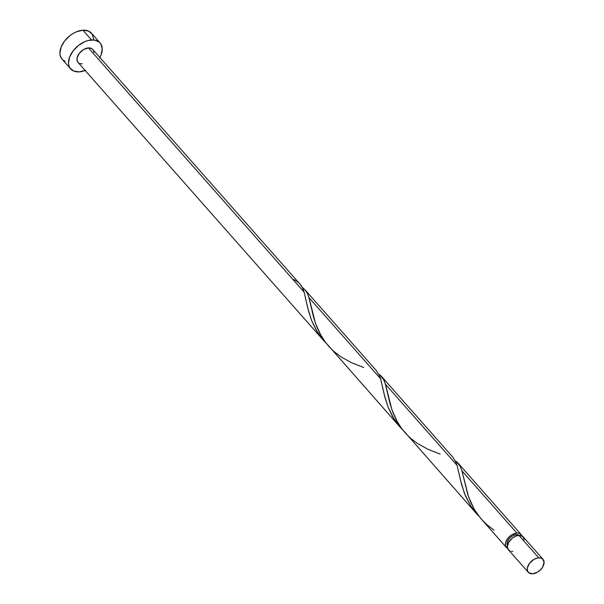 <?xml version="1.0" encoding="UTF-8"?>
<svg xmlns="http://www.w3.org/2000/svg" width="604" height="604" viewBox="0 0 604 604"><rect width="100%" height="100%" fill="white"/><g stroke="black" fill="none" stroke-linecap="round" stroke-linejoin="round"><path stroke-width="0.91" d="M543.019 559.319L523.162 536.843A9.815 6.229 138.6 0 0 518.889 535.348L538.745 557.832A9.815 6.229 -41.4 0 1 543.019 559.319A9.815 6.229 -41.4 0 1 542.022 568.032A9.815 6.229 -41.4 0 1 532.585 573.8L537.462 572.177L540.474 569.836L542.762 566.884L544.091 562.301L542.581 558.904L540.218 557.892L537.152 558.081L533.861 559.455L529.587 563.222L527.36 567.866L527.428 570.667L528.742 572.735L532.585 573.8A9.815 6.229 -41.4 0 1 528.304 572.313A9.815 6.229 -41.4 0 1 529.308 563.607A9.815 6.229 -41.4 0 1 538.745 557.832L518.889 535.348L515.65 536.148L512.434 538.043L508.711 542.271L507.375 546.854L508.077 549.338L509.957 550.901M519.093 535.34A7.852 4.983 138.6 0 0 516.269 534.676L517.122 535.65L516.269 534.676L513.672 535.318L511.105 536.828L508.946 538.987L507.164 542.702L507.617 545.857M100.083 42.922L91.476 33.175A19.622 12.457 138.6 0 0 82.929 30.2L91.536 39.947A19.622 12.457 -41.4 0 1 100.083 42.922A19.622 12.457 -41.4 0 1 99.871 57.501M85.156 70.494A19.622 12.457 -41.4 0 1 79.215 71.876A19.622 12.457 -41.4 0 1 70.66 68.901A19.622 12.457 -41.4 0 1 72.661 51.483A19.622 12.457 -41.4 0 1 91.536 39.947L82.929 30.2A19.622 12.457 138.6 0 0 64.054 41.744A19.622 12.457 138.6 0 0 62.061 59.154L70.66 68.901M363.676 367.474L351.581 362.74L341.071 356.934L334.435 351.913L329.391 347.036L324.929 341.622L321.117 335.771L315.514 323.442L308.991 297.666L380.603 378.753L379.682 376.096L376.511 370.773L304.922 289.701L307.338 293.363L308.75 296.889L313.589 317.221L316.33 325.662L319.848 333.468L325.171 341.947L400.052 427.081L392.993 417.319L388.206 407.458L385.005 397.613L380.603 378.753L308.991 297.666L307.277 293.234L305.367 290.23L302.151 287.232M302.053 287.164L305.096 289.905M300.045 284.182L92.729 49.415A9.815 6.229 138.6 0 0 88.456 47.927L304.122 292.147L302.408 287.715L300.045 284.182M457.371 462.362L460.278 466.53L461.954 470.878L516.881 533.075A9.815 6.229 -41.4 0 1 521.154 534.563A9.815 6.229 -41.4 0 1 521.939 535.899M507.67 548.5A9.815 6.229 -41.4 0 1 506.446 547.556A9.815 6.229 -41.4 0 1 507.443 538.851A9.815 6.229 -41.4 0 1 516.881 533.075L519.342 533.377L521.154 534.563L457.991 463.034M507.949 548.628L505.563 545.91L505.503 543.109L506.703 539.999L508.983 537.039L512.003 534.699L516.881 533.075L461.954 470.878L460.24 466.447L456.028 461.139M440.157 454.08L428.062 449.346L417.553 443.54L410.916 438.519L405.873 433.649L401.411 428.228L397.598 422.385L391.996 410.048L385.473 384.272L457.085 465.359L456.163 462.702L452.992 457.379L381.403 376.307L383.797 379.916L385.231 383.487L390.071 403.827L392.811 412.275L396.33 420.074L401.652 428.561L476.533 513.687L470.72 505.963L465.269 495.491L461.486 484.219L457.085 465.359L385.473 384.272L383.759 379.841L379.546 374.533M380.89 375.756L381.509 376.428M494.034 530.153L487.398 525.125L482.362 520.255L477.892 514.834L474.08 508.991L468.478 496.662L461.954 470.878L467.798 494.623L470.765 502.445L474.344 509.451L480.422 518.058L506.446 547.556M457.085 465.359L460.792 481.471L464.529 493.642L470.659 505.865L479.055 516.375L476.511 513.657M380.603 378.753L384.31 394.865L388.04 407.028L394.178 419.259L402.574 429.769L400.029 427.051M78.452 62.824L77.138 60.762L77.07 57.961L79.298 53.318L83.571 49.551L88.456 47.927A9.815 6.229 138.6 0 0 79.018 53.696A9.815 6.229 138.6 0 0 78.014 62.408L323.57 340.467L316.511 330.713L311.724 320.852L308.523 311L304.122 292.147L88.456 47.927L91.219 48.343L93.099 49.913M292.661 279.154C298.678 281.539 302.498 285.866 304.122 292.147L307.829 308.251L311.558 320.422L317.696 332.645L326.092 343.163L323.548 340.445M519.342 535.529L516.269 534.676A7.852 4.983 138.6 0 0 509.081 538.813A7.852 4.983 138.6 0 0 507.473 545.601M521.154 534.563L522.113 536.511M99.569 58.044L101.072 54.911L102.235 48.871L100.83 43.911L99.215 42.076L94.481 40.053L88.35 40.445L85.058 41.54L78.626 45.33L73.227 50.728L69.671 56.912L68.509 62.944L68.894 65.617L69.913 67.912L73.673 71.045L79.215 71.876L85.685 70.275M82.295 63.896L79.524 63.48M93.612 51.061L93.801 52.389M93.628 39.132L92.223 34.171L88.471 31.03L82.929 30.2L76.451 31.801L73.167 33.447L70.026 35.583L64.62 40.981L61.072 47.172L59.909 53.205L60.294 55.87L62.099 59.2M62.922 60L65.066 61.298M511.256 551.263L512.728 551.316M524.242 539.817L522.732 536.42L518.889 535.348A9.815 6.229 138.6 0 0 509.451 541.124A9.815 6.229 138.6 0 0 508.455 549.829L528.304 572.313M306.606 302.831L306.53 302.453M383.087 389.444L383.012 389.059M459.569 476.05L459.493 475.673"/></g></svg>
